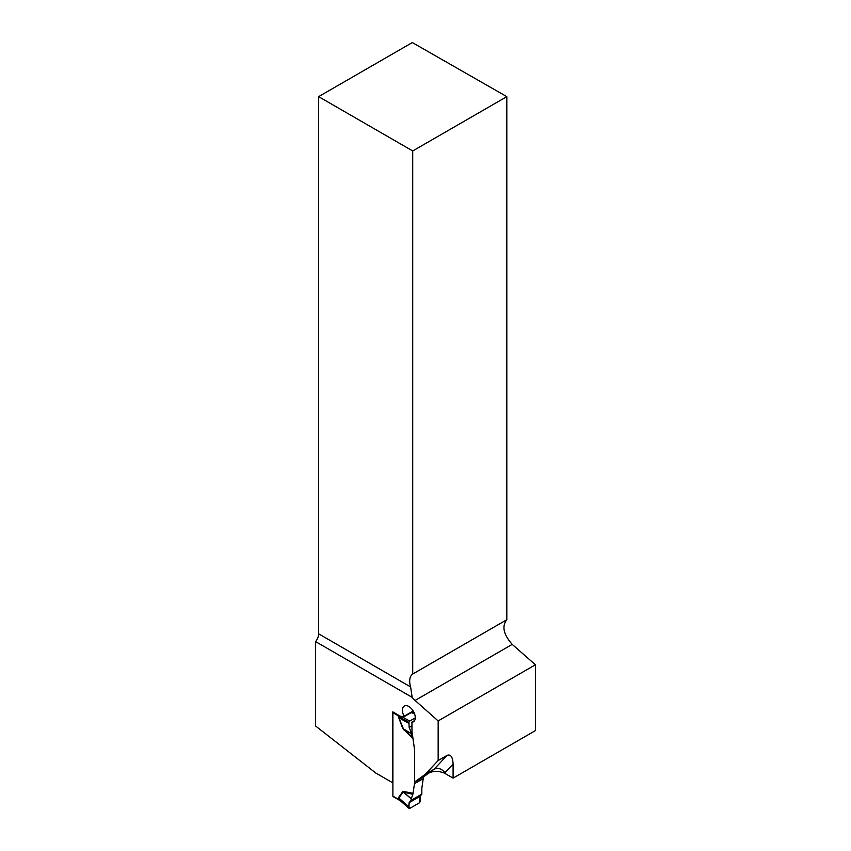 <?xml version="1.0" encoding="UTF-8"?>
<svg xmlns="http://www.w3.org/2000/svg" width="851" height="851" viewBox="0 0 851 851"><rect width="100%" height="100%" fill="white"/><g stroke="black" fill="none" stroke-linecap="round" stroke-linejoin="round"><path stroke-width="1.28" d="M535.396 664.78L535.396 730.615L453.094 778.133L453.094 764.081C452.732 756.911 450.711 754.007 447.052 755.39L438.159 760.528L438.159 720.925L535.396 664.78L512.217 644.377C503.473 634.484 501.675 626.262 506.813 619.719L506.813 96.642L412.31 42.55L318.625 96.642L318.625 633.814L410.618 686.927L412.182 697.373A16.052 9.265 -120 0 0 415.075 700.458L438.159 720.925M415.267 717.85L409.682 721.084L408.927 722.393L409.171 727.456L410.948 731.807L411.958 731.222L414.671 750.603L414.671 781.984L423.564 776.857L434.18 769.176L425.298 774.304L438.159 760.528M411.958 731.222L411.958 723.361A2.67 1.542 -120 0 0 411.746 722.222A9.095 5.255 60 0 0 413.384 721.797A9.095 5.255 60 0 0 413.384 711.298A9.095 5.255 60 0 0 404.299 706.043A9.095 5.255 60 0 0 404.108 716.223L404.108 716.67A2.67 1.542 -120 0 0 403.661 716.553L400.364 716.234L392.8 711.861L392.8 782.846L375.812 773.038L315.604 726.009L315.604 641.611L412.182 697.373M414.671 781.984L425.298 774.304M315.604 641.611A8.563 4.946 120 0 0 318.625 633.814M506.813 619.719L412.714 674.035L412.714 150.957L506.813 96.642M453.094 764.081L444.467 773.144L453.094 778.133M444.467 773.144C436.701 770.091 430.202 770.985 424.947 775.857M404.108 716.67L413.395 711.308M411.746 722.222L414.586 720.584M412.714 150.957L318.625 96.642M410.618 686.927A16.052 9.265 60 0 1 412.714 674.035M404.108 716.223L413.203 710.979M444.999 772.772C441.743 768.687 438.137 767.485 434.18 769.176L447.052 755.39M393.066 712.021A1.074 0.617 120 0 0 392.896 712.691L392.896 796.111A1.074 0.617 120 0 0 393.109 796.6L400.523 800.876L398.832 799.174L400.151 800.546M421.851 794.1L420.054 796.376L420.298 801.44L419.543 802.748L409.682 808.439L408.927 808.003L409.171 802.653L410.948 800.387L421.851 794.1L421.83 788.271L423.468 776.91M392.896 796.111L398.491 799.344L398.545 797.578L402.725 791.685L403.842 791.547L403.991 792.675L411.32 798.621L412.852 794.323L403.023 792.09L398.842 797.983L398.832 799.174M414.767 781.931L412.852 794.323M413.012 738.764L402.725 728.477L411.278 733.636L403.991 729.211L412.852 737.785L411.32 733.807M402.725 728.477L398.247 716.34L403.64 716.553M410.948 800.387L411.32 798.621M423.468 778.484L414.767 783.505M411.278 798.791L402.725 791.685M408.948 806.918L398.842 797.983A4.276 3.383 -144.7 0 0 398.545 797.578M408.948 723.446L398.842 717.733L403.842 729.892M410.948 731.807L411.278 733.636M409.682 808.439L398.566 798.844A4.276 2.468 180 0 0 398.247 798.642M409.682 721.084L402.81 717.202L398.566 716.553L398.842 717.733A4.276 0.894 158.7 0 0 398.545 717.755M411.161 712.606L414.522 713.723M398.247 716.34A4.276 2.468 180 0 1 398.566 716.553L408.927 722.393M392.896 712.691L398.491 715.925A4.276 3.489 -122.6 0 1 398.832 716.585M402.81 716.776L403.502 717.031L410.682 712.883A4.276 2.468 -120 0 0 410.682 712.883L410.778 712.819M409.171 802.653L420.054 796.376L419.543 802.748L409.682 808.439C408.842 807.301 408.671 805.376 409.171 802.653L420.054 796.376M409.171 727.456L411.958 725.839M415.075 700.458L512.217 644.377M403.842 791.547L413.129 793.292M402.406 716.436L403.129 716.85A4.276 2.468 -120 0 0 403.502 717.031M399.576 799.972L398.491 799.344M409.086 808.45L400.204 800.6M414.416 713.446L411.427 712.447"/></g></svg>
